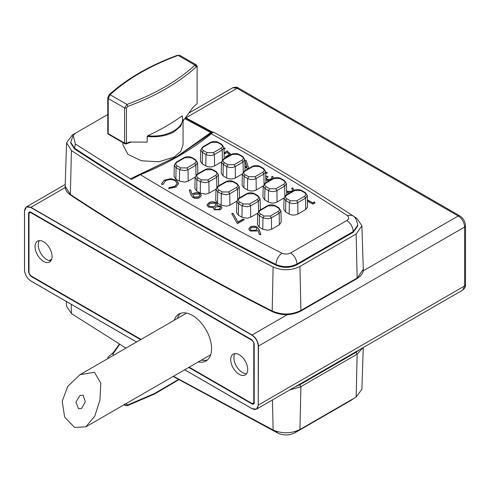 <?xml version="1.0" encoding="UTF-8"?>
<svg xmlns="http://www.w3.org/2000/svg" width="490" height="490" viewBox="0 0 490 490"><rect width="100%" height="100%" fill="white"/><g stroke="black" fill="none" stroke-linecap="round" stroke-linejoin="round"><path stroke-width="0.73" d="M140.832 339.533L30.925 276.078L28.585 272.391L30.815 276.262L140.618 339.656M28.585 272.391L28.585 213.462C28.72 211.974 29.461 211.545 30.815 212.17L251.97 339.852L254.206 343.723L254.206 402.651C254.071 404.14 253.324 404.569 251.97 403.944L188.95 367.31M184.65 369.791L252.001 408.678L256.589 409.113L462.75 290.086L464.618 285.958L258.457 404.985L256.589 409.113L252.081 408.666L184.699 369.766L251.97 408.605C255.78 410.375 257.875 409.168 258.242 404.985L258.242 346.056C257.875 341.438 255.78 337.818 251.97 335.191L30.815 207.509C27.005 205.739 24.917 206.945 24.543 211.129L24.543 270.057C24.917 274.676 27.005 278.296 30.815 280.923L136.581 341.989L30.925 280.984M239.212 354.711A12.03 6.946 -120 0 0 233.197 354.117A12.03 6.946 -120 0 0 231.354 363.752A12.03 6.946 -120 0 0 239.212 374.354A12.03 6.946 -120 0 0 245.227 374.948A12.03 6.946 -120 0 0 247.07 365.313A12.03 6.946 -120 0 0 239.212 354.711M235.01 353.566A12.03 6.946 -120 0 0 242.403 372.51A12.03 6.946 -120 0 0 246.605 373.656M198.26 361.938A27.066 15.625 -120 0 0 205.965 360.965A27.066 15.625 -120 0 0 210.112 339.276A27.066 15.625 -120 0 0 192.429 315.425A27.066 15.625 -120 0 0 178.899 314.084A27.066 15.625 -120 0 0 174.201 320.264M180.583 313.324A27.066 15.625 -120 0 0 177.392 318.427M43.573 241.76A12.03 6.946 -120 0 0 37.559 241.166A12.03 6.946 -120 0 0 35.715 250.807A12.03 6.946 -120 0 0 43.573 261.403A12.03 6.946 -120 0 0 49.588 262.003A12.03 6.946 -120 0 0 51.432 252.362A12.03 6.946 -120 0 0 43.573 241.76M39.372 240.614A12.03 6.946 -120 0 0 46.764 259.565A12.03 6.946 -120 0 0 50.972 260.704M189.165 367.188L251.97 403.454A2.554 1.476 -120 0 0 253.25 403.576A2.554 1.476 -120 0 0 253.777 402.406L253.777 343.478A2.554 1.476 -120 0 0 251.97 340.348L30.815 212.666A2.554 1.476 -120 0 0 29.541 212.538A2.554 1.476 -120 0 0 29.008 213.707L29.008 272.636A2.554 1.476 -120 0 0 30.815 275.766L141.047 339.411M201.451 360.095A27.066 15.625 -120 0 0 207.466 359.88M173.46 376.253L273.114 430.006C282.283 433.889 291.219 433.724 299.929 429.503L356.157 397.041L361.896 389.244L363.237 347.545M66.401 301.522L66.554 306.299L71.424 313.563L125.954 348.121M359.378 349.774L356.077 352.31L357.143 354.148L356.157 397.041M362.98 347.692L357.143 354.184L300.915 386.641L299.849 384.773L295.458 386.677M178.427 379.493L154.803 393.354L127.774 404.973L126.463 404.226L126.463 403.386M119.738 344.311L112.78 354.215L113.692 355.201M112.78 354.215L112.982 353.039L119.389 344.096M113.306 352.555L108.002 357.228L108.266 358.331M107.776 358.619L108.002 357.228M127.774 404.973L126.971 405.469L125.293 405.518L124.031 404.789M178.801 379.707L154.883 393.844L127.486 405.653L125.293 405.518L124.625 404.446M74.48 148.88L74.48 148.145L70.719 142.308L70.719 143.049L74.48 148.88C137.28 190.175 204.434 228.946 275.956 265.2C283.165 268.214 290.172 268.067 296.983 264.759L353.204 232.297L357.731 225.994L357.731 225.253L353.204 231.562L353.204 232.297M352.194 215.355L357.026 218.522L361.896 225.78L356.157 234L299.929 266.462C291.219 270.682 282.283 270.848 273.114 266.964C201.513 230.674 134.278 191.86 71.424 150.522L66.554 142.841L72.3 135.038L75.423 133.237M185.661 117.729L212.152 131.896M213.371 132.079L211.233 133.788C191.688 149.769 168.076 163.403 140.385 174.691L131.394 179.45L75.393 143.999L73.169 135.271L76.097 132.815L107.776 114.525M122.91 142.621L122.91 144.74L127.982 154.387L141.475 160.781L158.852 161.767L174.25 157.021L180.767 151.386L183.058 144.74L183.058 119.45L180.767 126.095L174.25 131.73C166.594 135.908 157.572 137.494 147.178 136.483L147.178 142.137L129.666 142.033L125.667 143.699M275.956 265.2L275.95 264.459C276.323 259.767 278.302 256.007 281.885 253.171C232.677 228.23 185.508 202.064 140.385 174.691L139.773 174.544L131.387 178.348L130.91 178.893L131.394 179.45M139.871 174.507L178.115 155.924L210.363 133.794L211.845 132.3L211.153 132.288L176.663 156.757M131.387 178.348L131.014 178.581M140.385 174.691L139.773 174.544M250.182 231.004L248.73 229.063L250.249 226.986C252.522 225.884 254.8 225.89 257.085 226.993L259.094 229.608L260.87 234.514L259.48 234.606L257.911 230.269L256.852 231.004L250.182 231.004M206.994 205.255L208.746 202.817C211.098 201.543 213.524 201.482 216.029 202.627L217.297 204.379L216.892 205.69L220.923 206.119L221.995 207.711L220.512 209.689L214.4 209.849L213.395 208.446L213.64 207.564L208.477 207.092L206.982 204.985M231.764 213.591L233.118 213.364L237.944 222.019L243.163 219.006L244.314 219.673L237.393 223.673L231.764 213.591M244.835 161.253L246.176 160.475L248.742 168.456M248.02 168.872L244.963 167.108M286.644 191.321L291.593 191.376L292.708 189.893L291.605 188.374L292.616 187.786L294.184 190.359M289.737 192.913L286.668 192.448M221.505 161.902L214.571 165.902C211.649 167.292 208.722 167.292 205.8 165.902L202.241 163.85L200.422 161.271L200.667 149.958L202.413 152.433L203.472 150.614C201.745 149.401 201.745 148.188 203.472 146.976L211.288 142.461L217.591 142.461L221.149 144.519C222.877 145.732 222.877 146.945 221.149 148.158L222.215 149.977L222.362 159.893M263.185 185.961L256.252 189.967C253.33 191.357 250.402 191.357 247.481 189.967L243.916 187.909L242.103 185.336L242.342 174.017L244.087 176.498L245.153 174.679C243.426 173.46 243.426 172.247 245.153 171.035L252.963 166.526L259.271 166.526L262.83 168.578C264.557 169.791 264.557 171.01 262.83 172.223L263.896 174.042L264.043 183.952M195.136 177.123L188.203 181.129L184.785 182.133L179.432 181.129L175.873 179.071L174.054 176.498L174.293 165.179L176.045 167.66L177.104 165.834C175.377 164.622 175.377 163.409 177.104 162.196L184.92 157.688L191.222 157.688L194.781 159.74C196.508 160.953 196.508 162.166 194.781 163.384L195.847 165.204L195.994 175.114M286.834 195.1L286.08 195.026L293.89 190.512C296.493 189.244 299.096 189.244 301.699 190.512L305.264 192.57L307.316 195.626L307.561 206.945L305.742 209.518L297.932 214.032C295.005 215.416 292.083 215.416 289.155 214.032L285.596 211.974L283.784 209.395L284.022 198.083L285.768 200.557L286.834 198.738C285.1 197.525 285.1 196.312 286.834 195.1L294.643 190.586L300.952 190.586L304.511 192.643C306.238 193.856 306.238 195.069 304.511 196.282L305.57 198.107L305.742 209.518M257.654 213.217L250.721 217.223L247.309 218.228L241.95 217.223L238.391 215.165L236.572 212.593L236.817 201.274L238.563 203.754L239.622 201.929C237.895 200.716 237.895 199.504 239.622 198.291L247.438 193.783L253.74 193.783L257.299 195.835C259.032 197.047 259.032 198.26 257.299 199.479L258.365 201.298L258.512 211.208M278.142 207.87L278.896 207.791L280.948 210.853L281.193 222.166L279.374 224.745L271.564 229.253L268.146 230.257L262.787 229.253L259.228 227.201L257.409 224.622L257.654 213.309L259.4 215.784L260.466 213.965C258.732 212.752 258.732 211.539 260.466 210.32L268.275 205.812L274.584 205.812L278.142 207.87C279.87 209.083 279.87 210.296 278.142 211.508L279.202 213.328L279.374 224.745M236.817 201.188L229.884 205.194L226.466 206.198L221.113 205.194L217.548 203.136L215.735 200.557L215.974 189.244L217.719 191.719L218.785 189.9C217.058 188.687 217.058 187.474 218.785 186.261L226.594 181.747L232.903 181.747L236.462 183.805C238.189 185.018 238.189 186.231 236.462 187.443L237.528 189.263L237.675 199.179M284.029 197.997L277.089 201.996C274.167 203.387 271.24 203.387 268.318 201.996L264.759 199.945L262.94 197.366L263.185 186.053L264.931 188.528L265.99 186.708C264.263 185.496 264.263 184.283 265.99 183.07L273.806 178.556L280.108 178.556L283.667 180.614C285.401 181.827 285.401 183.04 283.667 184.252L284.733 186.071L284.88 195.988M215.98 189.158L209.046 193.158L205.629 194.163L200.269 193.158L196.711 191.106L194.891 188.528L195.136 177.215L196.882 179.689L197.942 177.87C196.214 176.657 196.214 175.445 197.942 174.226L205.757 169.718L212.06 169.718L215.625 171.776C217.352 172.988 217.352 174.201 215.625 175.414L216.684 177.233L216.831 187.149M242.348 173.932L235.414 177.937C232.487 179.322 229.565 179.322 226.637 177.937L223.079 175.879L221.26 173.301L221.505 161.988L223.25 164.462L224.31 162.643C222.583 161.431 222.583 160.218 224.31 159.005L232.125 154.491L238.428 154.491L241.993 156.549C243.72 157.762 243.72 158.974 241.993 160.187L243.052 162.012L243.205 171.923M307.408 199.828L312.736 202.903L314.464 201.905L314.96 202.952L312.877 204.152L307.432 201.01M265.745 176.627L266.872 176.094L268.024 176.755L266.382 178.63L266.983 179.487L271.013 179.199L272.036 177.87L271.632 176.841L272.642 176.259L273.555 178.225M269.218 180.694L265.819 179.977M265.654 172.229L267.448 172.762L266.438 173.344L265.672 173.129M224.077 153.064L226.925 150.865L231.396 154.779M226.778 157.443L225.627 156.776L229.455 154.564L227.097 152.506L224.102 154.111M223.973 148.151L225.339 148.611L223.991 149.083M164.23 180.228L170.839 178.685L176.278 180.179L178.715 183.511L176.075 187.051L168.811 188.528L169.019 187.627L174.985 186.347L177.172 183.376L175.193 180.718C171.898 179.162 168.627 179.218 165.393 180.89L163.25 184.295L161.694 184.418L161.614 183.713L164.23 180.228L161.62 183.86M199.957 193.513L201.378 195.436L199.822 197.568C197.513 198.695 195.198 198.701 192.876 197.586L190.867 194.928L189.263 190.004L190.635 189.863L192.074 194.31L193.176 193.575C195.418 192.46 197.678 192.435 199.957 193.513L199.957 193.758C197.684 192.686 195.424 192.711 193.176 193.82L192.074 194.31M211.153 132.288L211.472 132.116M210.363 133.794L211.233 133.788C258.659 159.838 303.971 187.07 347.171 215.478L352.157 215.324C355.072 216.635 356.928 219.943 357.731 225.253M257.085 226.993L259.094 229.853L260.87 234.759M220.923 206.119L221.988 207.827M216.892 205.69L220.923 206.364M233.118 213.364L237.944 222.019M231.764 213.842L233.118 213.615M243.163 219.006L244.314 219.918M237.944 222.264L243.163 219.251M246.176 160.475L248.675 168.493M244.841 161.492L246.176 160.726M291.605 188.619L292.616 187.786M307.414 200.079L312.736 202.903M314.464 201.905L314.96 203.197M312.736 203.148L314.464 202.15M266.395 178.752L266.983 179.487M266.872 176.094L268.024 177M265.752 176.872L266.872 176.339M272.642 176.259L273.573 178.078M271.632 177.086L272.642 176.504M271.013 179.199L272.03 177.999M225.02 152.629L226.925 150.865M229.455 154.564L225.627 157.021M226.925 151.11L231.396 155.024M170.839 178.685L176.278 180.179M163.231 183.983L163.231 184.295M168.811 188.773L169.019 187.627M190.635 189.863L192.074 194.555M189.263 190.249L190.635 190.108M147.796 135.712C160.469 129.862 171.868 123.278 181.998 115.965L182.488 116.099L181.998 115.965C186.237 127.1 167.084 138.162 147.796 135.712L147.178 136.483M196.288 66.836L195.014 65.145C177.337 81.175 154.656 94.27 126.971 104.431L124.601 107.972L124.601 143.086L126.463 143.209L126.463 108.094L127.774 106.391C155.649 96.163 178.489 82.975 196.288 66.836L197.115 67.308L197.115 103.647L193.189 107.145L183.058 121.048M256.956 228.959L255.909 230.459L251.131 230.631L250.274 229.289M257.085 227.238C254.806 226.135 252.528 226.129 250.249 227.231L248.736 229.185M220.5 207.711L219.41 209.236L215.447 209.53L214.773 208.379M215.894 204.649L214.589 206.523L209.463 206.743L208.556 205.286M213.64 207.564L213.401 208.569M217.291 204.508L216.029 202.872C213.524 201.727 211.098 201.788 208.746 203.062L206.994 205.5M244.939 166.177L246.88 167.292L244.939 165.926M286.871 191.713L291.593 191.621L292.702 190.022M292.616 188.038L294.221 190.114M266.983 179.732L271.013 179.444M265.66 172.474L267.191 172.909M225.02 152.874L224.083 153.303M225.088 148.758L223.979 148.409M177.166 183.499L174.985 186.592L169.019 187.872M178.715 183.634L176.278 180.424M170.839 178.93L164.23 180.473M199.846 195.461L198.72 197.121L193.954 197.286L193.042 195.884M201.372 195.553L199.957 193.758M197.115 103.647L197.115 67.308M108.002 132.551L108.217 133.629L124.601 143.086L124.913 143.778L108.529 134.315A1.501 1.501 0 0 1 107.776 133.011L107.776 97.902L109.086 94.809L110.103 94.693L126.971 104.431L127.774 106.391M108.529 134.315L108.217 133.629L108.217 98.515L110.103 94.693C127.78 78.657 150.461 65.562 178.146 55.407L179.824 55.352L178.146 55.407L195.014 65.145L196.349 64.894L179.824 55.352M251.131 230.631L250.261 229.173L251.352 227.685L256.031 227.556L256.962 228.836L255.909 230.214L251.131 230.386M244.865 162.57L245.349 162.288L246.88 167.047M219.41 209.236L215.447 209.53M215.447 209.285L214.767 208.256L215.765 206.927L219.894 206.688L220.506 207.582L219.41 208.991M214.589 206.523L209.463 206.743M209.463 206.498L208.55 205.169L209.892 203.491L214.988 203.191L215.9 204.526L214.589 206.278M194.144 194.352L199.001 194.126L199.853 195.326L198.72 196.876L193.954 197.041L193.036 195.761L194.144 194.352M94.417 372.284L100.811 383.107L99.948 400.024L94.748 416.224L85.83 426.845L74.547 427.409L64.637 417.057L62.199 401.286L67.779 386.341L79.999 374.654L94.417 372.284M78.529 408.74L75.919 402.155L79.919 395.534L83.11 395.179L85.327 401.831L81.548 408.488L78.529 408.74M254.157 402.553L252.081 403.76L253.581 403.907L254.2 402.651M30.815 276.262L31.133 275.956M30.882 212.262L28.8 213.462L29.008 272.269M49.27 260.576L51.707 259.167M188.736 367.433L251.97 403.944M28.585 213.462L29.418 212.084L30.925 212.231L252.081 339.913M465.5 225.798C465.218 221.529 463.301 218.209 459.743 215.827L458.242 215.98C462.113 218.65 464.238 222.338 464.618 227.029L465.5 225.798L465.5 284.733L464.618 285.958L464.618 227.029L258.457 346.056L258.242 404.985M24.543 269.935L24.543 211.006L26.411 206.878L65.219 184.473M258.242 346.056L258.457 346.056C258.077 341.365 255.952 337.677 252.081 335.007L251.97 335.191M30.815 207.509L26.411 206.878L24.5 211.068L24.5 269.996C24.874 274.67 26.993 278.332 30.846 280.997L136.538 342.014M287.318 314.66L252.081 335.007L30.925 207.325L65.219 187.523M185.894 117.851L237.087 88.298L458.242 215.98L363.17 270.866M232.572 87.851C235.255 86.932 237.258 87.03 238.587 88.145L232.572 87.851L189.256 112.859M253.777 402.406L254.157 402.186M253.777 343.478L254.132 343.27M251.97 340.348L252.326 340.14M30.815 212.666L31.201 212.446M289.67 390.016L300.915 386.641L299.929 429.503M272.471 399.944L273.114 430.006M71.424 313.563L71.197 304.29M352.384 399.221L351.336 400.208L353.835 398.382M296.493 431.084L295.115 432.67C289.449 435.573 283.686 435.726 277.83 433.111L276.329 431.329M356.077 352.31L299.849 384.773M124.601 404.103L126.463 404.226M296.983 264.759L296.983 264.024C290.166 267.332 283.159 267.479 275.95 264.459C204.428 228.205 137.274 189.434 74.48 148.145L75.393 143.999M347.171 215.478C349.315 217.205 349.199 218.883 346.828 220.512C350.699 223.189 352.831 226.87 353.204 231.562L296.983 264.024C296.603 259.332 294.478 255.645 290.601 252.975C287.777 254.341 284.874 254.408 281.885 253.171M273.114 266.964L272.195 310.997C282.013 315.156 291.587 314.978 300.915 310.458L299.929 266.462M66.554 142.841L65.164 186.255L70.376 194.481C133.286 235.855 200.557 274.694 272.195 310.997L272.507 311.72C282.099 315.817 291.464 315.634 300.603 311.181L300.915 310.458L357.143 278.002L356.157 234M300.603 311.181L356.83 278.718L363.292 269.194L361.896 225.78M272.507 311.72C200.857 275.411 133.58 236.566 70.683 195.198L70.376 194.481L71.424 150.522M184.926 118.69L210.81 132.6M346.828 220.512L290.601 252.975M203.472 146.976L202.719 146.896L210.535 142.388C213.138 141.12 215.741 141.12 218.344 142.388L221.903 144.446L223.961 147.502L222.215 149.977L214.4 154.491C211.588 155.82 208.783 155.82 205.971 154.491L202.413 152.433L202.241 163.85M205.8 165.902L205.971 154.491L207.031 152.666L203.472 150.614M214.571 165.902L214.4 154.491L213.34 152.666L207.031 152.666M245.153 171.035L244.4 170.961L252.215 166.453C254.818 165.185 257.421 165.185 260.025 166.453L263.583 168.505L265.641 171.567L263.896 174.042L256.08 178.55C253.269 179.885 250.457 179.885 247.646 178.55L244.087 176.498L243.916 187.909M247.481 189.967L247.646 178.55L248.712 176.731L245.153 174.679M256.252 189.967L256.08 178.55L255.021 176.731L248.712 176.731M194.781 159.74L195.535 159.667L197.593 162.723L195.847 165.204L188.031 169.712L184.748 170.679L179.603 169.712L176.045 167.66L175.873 179.071M179.432 181.129L179.603 169.712L180.663 167.892L177.104 165.834M188.203 181.129L188.031 169.712L186.972 167.892L180.663 167.892M307.316 195.626L305.57 198.107L297.761 202.615C294.949 203.95 292.138 203.95 289.327 202.615L285.768 200.557L285.596 211.974M289.155 214.032L289.327 202.615L290.392 200.796L286.834 198.738M297.932 214.032L297.761 202.615L296.695 200.796L290.392 200.796M257.299 195.835L258.052 195.761L260.11 198.818L258.365 201.298L250.549 205.806L247.266 206.774L242.121 205.806L238.563 203.754L238.391 215.165M241.95 217.223L242.121 205.806L243.181 203.987L239.622 201.929M250.721 217.223L250.549 205.806L249.49 203.987L243.181 203.987M280.948 210.853L279.202 213.328L271.393 217.836L268.11 218.803L262.959 217.836L259.4 215.784L259.228 227.201M262.787 229.253L262.959 217.836L264.024 216.017L260.466 213.965M271.564 229.253L271.393 217.836L270.327 216.017L264.024 216.017M236.462 183.805L237.215 183.732L239.273 186.788L237.528 189.263L229.712 193.777L226.429 194.738L221.278 193.777L217.719 191.719L217.548 203.136M221.113 205.194L221.278 193.777L222.344 191.958L218.785 189.9M229.884 205.194L229.712 193.777L228.646 191.958L222.344 191.958M265.99 183.07L265.237 182.99L273.053 178.482C275.656 177.215 278.259 177.215 280.862 178.482L284.421 180.541L286.479 183.597L284.733 186.071L276.917 190.586C274.112 191.915 271.301 191.915 268.489 190.586L264.931 188.528L264.759 199.945M268.318 201.996L268.489 190.586L269.549 188.76L265.99 186.708M277.089 201.996L276.917 190.586L275.858 188.76L269.549 188.76M215.625 171.776L216.372 171.696L218.43 174.758L216.684 177.233L208.875 181.741L205.592 182.709L200.441 181.741L196.882 179.689L196.711 191.106M200.269 193.158L200.441 181.741L201.506 179.922L197.942 177.87M209.046 193.158L208.875 181.741L207.809 179.922L201.506 179.922M224.31 159.005L223.563 158.932L231.372 154.417C233.975 153.15 236.578 153.15 239.181 154.417L242.74 156.475L244.798 159.532L243.052 162.012L235.243 166.52C232.432 167.856 229.62 167.856 226.809 166.52L223.25 164.462L223.079 175.879M226.637 177.937L226.809 166.52L227.875 164.701L224.31 162.643M235.414 177.937L235.243 166.52L234.177 164.701L227.875 164.701M221.903 144.446L221.149 144.519M218.344 142.388L217.591 142.461M210.535 142.388L211.288 142.461M221.149 148.158L213.34 152.666M263.583 168.505L262.83 168.578M260.025 166.453L259.271 166.526M252.215 166.453L252.963 166.526M262.83 172.223L255.021 176.731M195.535 159.667L191.976 157.609L191.222 157.688M191.976 157.609C189.373 156.341 186.77 156.341 184.167 157.609L184.92 157.688M184.167 157.609L176.351 162.123L177.104 162.196M194.781 163.384L186.972 167.892M305.264 192.57L304.511 192.643M301.699 190.512L300.952 190.586M293.89 190.512L294.643 190.586M304.511 196.282L296.695 200.796M258.052 195.761L254.494 193.703L253.74 193.783M254.494 193.703C251.891 192.435 249.288 192.435 246.684 193.703L247.438 193.783M246.684 193.703L238.869 198.217L239.622 198.291M257.299 199.479L249.49 203.987M278.896 207.791L275.331 205.739L274.584 205.812M275.331 205.739C272.728 204.471 270.125 204.471 267.522 205.739L268.275 205.812M267.522 205.739L259.712 210.247L260.466 210.32M278.142 211.508L270.327 216.017M237.215 183.732L233.657 181.674L232.903 181.747M233.657 181.674C231.053 180.406 228.45 180.406 225.847 181.674L226.594 181.747M225.847 181.674L218.032 186.188L218.785 186.261M236.462 187.443L228.646 191.958M284.421 180.541L283.667 180.614M280.862 178.482L280.108 178.556M273.053 178.482L273.806 178.556M283.667 184.252L275.858 188.76M216.372 171.696L212.813 169.644L212.06 169.718M212.813 169.644C210.21 168.376 207.607 168.376 205.004 169.644L205.757 169.718M205.004 169.644L197.194 174.152L197.942 174.226M215.625 175.414L207.809 179.922M242.74 156.475L241.993 156.549M239.181 154.417L238.428 154.491M231.372 154.417L232.125 154.491M241.993 160.187L234.177 164.701M126.463 108.094L124.601 107.972L108.217 98.515L108.002 97.437M196.9 66.23L195.014 65.145M29.418 212.084L30.846 212.244L252.001 339.925L254.157 343.662L254.157 402.59L253.581 403.907M465.5 284.733C465.8 286.442 464.888 288.23 462.75 290.086M238.587 88.145L459.743 215.827M253.25 403.576L254.114 403.08M29.541 212.538L30.405 212.041M173.129 376.443L277.812 433.105M295.115 432.67L351.336 400.208M70.719 142.308L73.169 135.271M211.362 132.147L213.413 132.055C261.832 158.582 308.075 186.335 352.139 215.312M356.83 278.718C361.461 275.668 363.611 272.495 363.292 269.194M70.683 195.198C66.885 192.546 65.041 189.563 65.164 186.255M178.115 155.924L131.265 178.403M211.594 132.061L185.441 118.017M223.961 147.502L224.2 158.564M265.641 171.567L265.874 182.623M197.593 162.723L197.831 173.785M260.11 198.818L260.349 209.879M239.273 186.788L239.506 197.85M286.479 183.597L286.717 194.659M218.43 174.758L218.669 185.82M244.798 159.532L245.037 170.594M202.719 146.896L200.667 149.958M244.4 170.961L242.342 174.017M176.351 162.123L174.293 165.179M286.08 195.026L284.022 198.083M238.869 198.217L236.817 201.274M259.712 210.247L257.654 213.309M218.032 186.188L215.974 189.244M265.237 182.99L263.185 186.053M197.194 174.152L195.136 177.215M223.563 158.932L221.505 161.988M124.913 143.778A1.501 1.501 0 0 0 126.175 143.888L131.308 141.978M109.086 94.809C126.892 78.651 149.744 65.458 177.631 55.223M197.341 66.848L196.349 64.894M85.83 426.845L210.657 354.778M79.999 374.654L186.598 313.11"/></g></svg>
